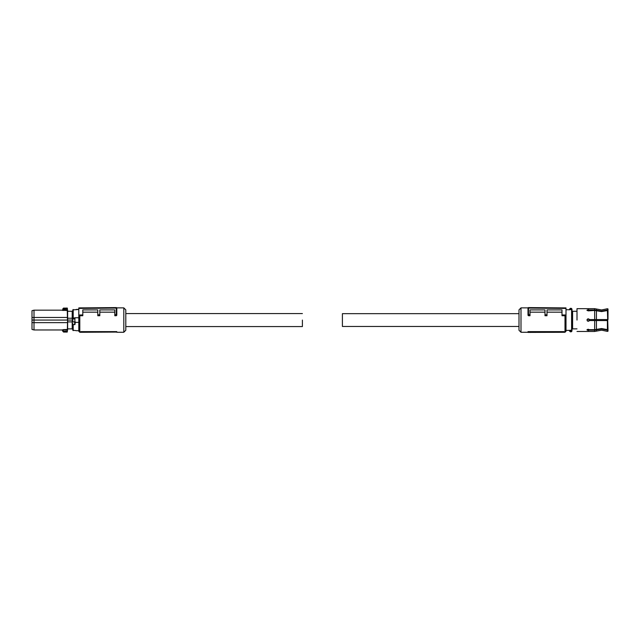 <?xml version="1.0" encoding="UTF-8"?>
<svg xmlns="http://www.w3.org/2000/svg" width="640" height="640" viewBox="0 0 640 640"><rect width="100%" height="100%" fill="white"/><g stroke="black" fill="none" stroke-linecap="round" stroke-linejoin="round"><path stroke-width="0.96" d="M116.8 332.072L116.8 331.632L80.8 331.632L81.32 332.28L116.8 332.072L81.32 332.28M78.8 308.424L78.8 307.92L116.296 307.592L116.296 308.096L78.8 308.424L78.8 316.512L79.8 315.736L79.8 332.264L81.296 332.264M116.744 307.864L123.8 307.864L123.8 332.264L116.8 332.264M80.8 331.632L81.32 331.928M116.304 314.664L116.296 308.096L116.8 308.096L116.8 315.232L116.304 315.736L116.304 314.664L116.8 314.456L116.8 315.232M116.296 314.664L114.8 314.68L114.8 315.736L116.304 315.736M99.8 312.176L114.8 312.176M79.8 315.736L82.8 315.736L82.8 309.904L97.8 309.904L97.8 315.736L99.8 315.736L99.8 309.904L114.8 309.904L114.8 314.68M82.8 312.176L97.8 312.176M78.8 316.512L78.8 331.264L79.8 332.264M123.8 332.264L125.8 330.264L125.8 309.864L123.8 307.864M116.8 314.456L116.8 308.096L116.304 307.592A0.496 0.496 0 0 0 116.296 307.592M97.8 314.824L99.8 314.808M78.8 314.992L82.8 314.96M116.8 308.096A0.496 0.496 0 0 0 116.304 307.592M75.288 322.376L78.8 322.376L78.8 317.76L74.8 317.76L75 324.432L73.2 324.712L72.8 323.608L72.8 330.24L76.2 330.64M78.2 330.64L78.8 330.64M76.2 330.696L78.2 330.696M74.896 321.864L72.8 321.96L72.8 309.888L78.8 309.488M75.2 321.864L72.8 321.864M75.272 321.96L75 324.432M72.8 330.24L72.8 323.608M78.2 309.392L76.2 309.44L78.2 309.392M73.296 318.464L74.704 318.464L73.296 318.464M72.8 309.888L72.8 318.928L72.2 318.928L72.2 318.224L67.64 318.224L67.624 322.272M72.8 329.368L72.2 328.864L72.2 321.2L72.8 321.2M72.8 310.768L72.2 311.264L72.2 318.224M72.8 320.064L67.656 320.064L67.64 321.904L72.2 321.904M67.64 321.904L67.64 328.864L72.2 328.864M32 322.584L32 329.432L34 329.968L34 322.656L32 322.584L32 310.704L34 310.168L34 317.472L67.416 317.472L67.44 320.064L34 320.064L34 322.656L67.616 322.632L67.568 330.104M67.624 317.864L67.368 330.096L62.248 329.832L63.24 330.096L63.288 331.216L67.28 331.216L67.232 331.976L63.584 331.976L63.288 331.216L62.792 331.28L63.584 332.064L62.784 331.296L63.28 331.168M67.64 318.224L67.64 311.264L72.2 311.264M67.696 311.264L67.232 308.152L67.416 317.472L67.616 310.68M67.696 328.864L67.232 332.064L63.584 332.064M67.432 308.248L63.584 308.064L62.752 309.816L67.568 310.024M67.232 308.064L63.584 308.152L63.288 308.92L67.28 308.92L67.416 310.504L62.248 310.296L63.24 310.504L63.28 308.96L62.248 310.296M32 317.552L34 317.472L34 320.064L32 320.064M34 329.968L62.248 329.968L62.784 331.168L62.752 330.312M63.28 308.96L62.792 308.856L63.584 308.064M125.8 326.568L302.4 326.568L302.4 320.064C302.4 311.68 302.4 311.68 302.4 320.064M519 326.464L342.4 326.464L342.4 313.664L519 313.664M565 307.912L559.672 307.864M528.056 307.864L521 307.864L521 332.264L528 332.264M565 332.264L565 315.736L566 316.512L566 331.264L565 332.264L563.504 332.264M565 315.736L562 315.736L562 309.904L547 309.904L547 315.736L545 315.736L545 314.808L547 314.824M562 312.176L547 312.176M545 312.176L530 312.176M545 314.808L545 309.904L530 309.904L530 315.736L528.504 315.736L528 315.232L528 308.096A0.496 0.496 0 0 1 528.504 307.592L528 308.096L528.504 308.096L528.504 315.736M564 331.632L528 331.632L528 332.408L563.48 332.28L564 331.632L528 332.072M521 332.264L519 330.264L519 309.864L521 307.864M566 316.512L566 314.992L562 314.96M530 314.68L528.504 314.664M528 315.232L528 314.456L528.496 314.664M528 314.456L528 308.096M566 314.992L566 308.424L528.504 308.096L528.504 307.592L566 307.92L566 308.424M588.2 329.256L589.344 329.68L588.2 329.256L586.952 329.936L588.2 330.504L589.344 330.176L589.344 329.68L594.616 329.68L601.6 328.552L607.408 329.616L607.408 320.568L589.344 320.568L588.2 321.312L589.344 320.568M608 329.424L607.408 329.616L608 329.424L607.408 310.52L601.6 311.576L594.616 310.456L588.136 310.88M607.504 329.584L608 329.776L608 331.176L607.408 331.392L607.408 330.112L601.6 329.048L594.616 330.176L589.344 330.176M607.408 330.112L608 329.928M608 310.704L607.408 310.52L608 310.704L608 319.568L607.408 319.568L607.4 320.568L607.4 319.568L596.416 319.568L596.416 310.744M589.344 309.952L588.2 309.624L586.952 310.192L588.2 310.88L589.344 309.952L594.616 309.952L601.6 311.08L607.408 310.016L608 310.208L607.504 310.552M607.408 310.016L607.408 308.744L601.6 309.968L594.616 308.664L577 308.664L577 320.064C577 334.776 577 334.776 577 320.064M608 310.208L608 308.96L607.408 308.744M587.4 321.032L587.16 319.376M587.768 318.888L589.344 319.568L596.416 319.568M589.072 319.176L588.2 318.816L586.952 320.064L588.2 321.312M594.696 319.568L594.616 310.456M587.064 310.464L589.344 310.472L588.096 310.152M587.064 329.664L589.344 329.656L587.064 329.664L588.136 329.256M594.696 320.568L594.616 329.68M577 328.864L572.6 328.864L572.6 311.264L572 311.264L572 309.488L571.968 330.928A1.2 1.2 0 0 1 569.632 330.928L570 330.72L569.632 330.928M577 311.264L572.6 311.264M570.8 331.84A1.2 1.2 0 0 1 569.744 331.216M572.6 328.864L572 328.864M572 309.488L571.968 309.208A1.2 1.2 0 0 0 571.856 308.92L572 309.488L571.856 308.92A1.2 1.2 0 0 0 569.632 309.208L571.504 309.112A0.8 0.8 0 0 0 570.096 309.112L569.6 309.488M569.6 330.64L570 330.256L570 330.72M569.64 330.384L566 330.384M571.6 309.336L569.6 309.744M570 309.336L570 309.744L566 309.744M588.904 321.104L588.904 319.032L588.904 321.104M73.2 324.712L73.2 330.64M73.2 309.488L73.2 317.984L74.8 317.984L74.8 318.424M74.672 321.864L74.712 324.712M72.8 318.064L73.2 318.424M72.944 318.864L75.056 318.864M67.616 329.456L63.24 329.632M596.416 329.392L596.416 320.568M607.408 331.392L601.6 330.168L596.416 331.128L596.416 329.888M596.416 310.24L596.416 309M596.416 331.128L594.616 331.464L594.616 330.176M594.616 309.952L594.616 308.664M571.576 330.832A0.8 0.8 0 0 1 570.024 330.832L571.576 330.832M571.6 330.72L572 329.864M570 330.256L571.6 330.256L571.6 309.696L572 310.088M589.504 320.568L589.504 319.568M606.4 320.568L606.4 319.568M79.8 307.864L85.128 307.864M34 310.168L62.248 310.168L62.752 309.68M302.4 313.568L125.8 313.568M594.616 331.464L577 331.464"/></g></svg>
